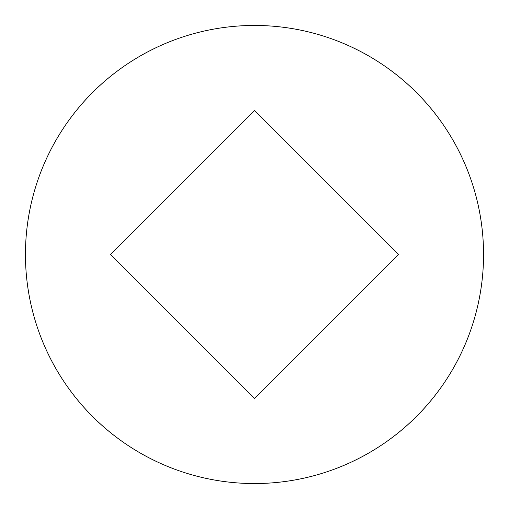 <?xml version="1.0" encoding="UTF-8"?>
<svg xmlns="http://www.w3.org/2000/svg" width="509" height="509" viewBox="0 0 509 509"><rect width="100%" height="100%" fill="white"/><g stroke="black" fill="none" stroke-linecap="round" stroke-linejoin="round"><path stroke-width="0.38" stroke-dasharray="2.54 1.91" d="M444.904 381.814L444.949 381.756C453.303 369.248 460.359 356.046 466.117 342.156C471.868 328.26 476.214 313.938 479.147 299.184C482.08 284.436 483.55 269.541 483.55 254.5A229.05 229.05 0 0 0 254.5 25.45A229.05 229.05 0 0 0 25.45 254.5A229.05 229.05 0 0 0 254.5 483.55A229.05 229.05 0 0 0 483.55 254.5C483.55 239.459 482.08 224.564 479.147 209.816C476.214 195.062 471.868 180.74 466.117 166.844C460.359 152.954 453.303 139.752 444.949 127.244M64.096 127.186L64.051 127.244C55.697 139.752 48.641 152.954 42.883 166.844C37.132 180.74 32.786 195.062 29.853 209.816C26.92 224.564 25.45 239.459 25.45 254.5C25.45 269.541 26.92 284.436 29.853 299.184C32.786 313.938 37.132 328.26 42.883 342.156C48.641 356.046 55.697 369.248 64.051 381.756M127.186 444.904L127.244 444.949C139.752 453.303 152.954 460.359 166.844 466.117C180.74 471.868 195.062 476.214 209.816 479.147C224.564 482.08 239.459 483.55 254.5 483.55C269.541 483.55 284.436 482.08 299.184 479.147C313.938 476.214 328.26 471.868 342.156 466.117C356.046 460.359 369.248 453.303 381.756 444.949M381.814 64.096L381.756 64.051C369.248 55.697 356.046 48.641 342.156 42.883C328.26 37.132 313.938 32.786 299.184 29.853C284.436 26.92 269.541 25.45 254.5 25.45C239.459 25.45 224.564 26.92 209.816 29.853C195.062 32.786 180.74 37.132 166.844 42.883C152.954 48.641 139.752 55.697 127.244 64.051M254.5 398.464L110.536 254.5L254.5 110.536L398.464 254.5L254.5 398.464L398.464 254.5L254.5 110.536L110.536 254.5L254.5 398.464"/><path stroke-width="0.76" d="M25.45 254.5A229.05 229.05 0 0 1 254.5 25.45A229.05 229.05 0 0 1 483.55 254.5A229.05 229.05 0 0 1 254.5 483.55A229.05 229.05 0 0 1 25.45 254.5C25.45 269.541 26.92 284.436 29.853 299.184C32.786 313.938 37.132 328.26 42.883 342.156C48.641 356.046 55.697 369.248 64.051 381.756C72.405 394.259 81.904 405.826 92.536 416.464C103.174 427.096 114.741 436.595 127.244 444.949C139.752 453.303 152.954 460.359 166.844 466.117C180.74 471.868 195.062 476.214 209.816 479.147C224.564 482.08 239.459 483.55 254.5 483.55C269.541 483.55 284.436 482.08 299.184 479.147C313.938 476.214 328.26 471.868 342.156 466.117C356.046 460.359 369.248 453.303 381.756 444.949C394.259 436.595 405.826 427.096 416.464 416.464C427.096 405.826 436.595 394.259 444.949 381.756C453.303 369.248 460.359 356.046 466.117 342.156C471.868 328.26 476.214 313.938 479.147 299.184C482.08 284.436 483.55 269.541 483.55 254.5C483.55 239.459 482.08 224.564 479.147 209.816C476.214 195.062 471.868 180.74 466.117 166.844C460.359 152.954 453.303 139.752 444.949 127.244C436.595 114.741 427.096 103.174 416.464 92.536C405.826 81.904 394.259 72.405 381.756 64.051C369.248 55.697 356.046 48.641 342.156 42.883C328.26 37.132 313.938 32.786 299.184 29.853C284.436 26.92 269.541 25.45 254.5 25.45C239.459 25.45 224.564 26.92 209.816 29.853C195.062 32.786 180.74 37.132 166.844 42.883C152.954 48.641 139.752 55.697 127.244 64.051C114.741 72.405 103.174 81.904 92.536 92.536C81.904 103.174 72.405 114.741 64.051 127.244C55.697 139.752 48.641 152.954 42.883 166.844C37.132 180.74 32.786 195.062 29.853 209.816C26.92 224.564 25.45 239.459 25.45 254.5M444.949 127.244C436.595 114.741 427.096 103.174 416.464 92.536C405.826 81.904 394.259 72.405 381.756 64.051M127.244 64.051C114.741 72.405 103.174 81.904 92.536 92.536C81.904 103.174 72.405 114.741 64.051 127.244M64.051 381.756C72.405 394.259 81.904 405.826 92.536 416.464C103.174 427.096 114.741 436.595 127.244 444.949M381.756 444.949C394.259 436.595 405.826 427.096 416.464 416.464C427.096 405.826 436.595 394.259 444.949 381.756M254.5 110.536L398.464 254.5L254.5 398.464L110.536 254.5L254.5 110.536L398.464 254.5L254.5 398.464L110.536 254.5L254.5 110.536"/></g></svg>
